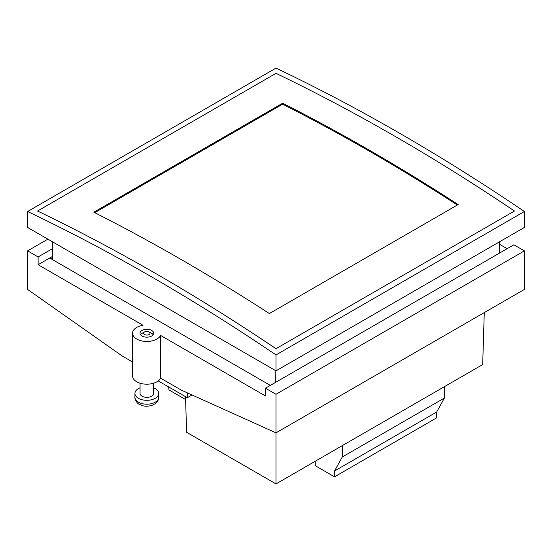 <?xml version="1.0" encoding="UTF-8"?>
<svg xmlns="http://www.w3.org/2000/svg" width="552" height="552" viewBox="0 0 552 552"><rect width="100%" height="100%" fill="white"/><g stroke="black" fill="none" stroke-linecap="round" stroke-linejoin="round"><path stroke-width="0.83" d="M315.261 461.237L315.261 465.702L334.526 476.824L334.526 470.994L342.268 457.008L342.268 445.643M444.394 386.683L444.394 398.04L342.268 457.008M444.394 398.04L436.653 412.033L436.653 417.857L334.526 476.824M436.653 412.033L334.526 470.994M160.591 378.161L160.591 335.416A14.276 8.245 180 0 1 156.927 339.038A14.276 8.245 180 0 1 141.367 340.825A14.276 8.245 180 0 1 132.556 333.215L132.556 375.953A14.276 8.245 0 0 0 141.367 383.571A14.276 8.245 0 0 0 156.927 381.784A14.276 8.245 0 0 0 160.591 378.161L181.36 390.154L276 432.844L276 394.28L524.4 250.87L524.4 289.434L276 432.844L276 483.904L482.689 364.568L484.263 312.604M185.527 396.674L186.604 432.292L276 483.904M132.556 333.215A14.276 8.245 180 0 1 136.737 327.384A14.276 8.245 180 0 1 143.009 325.273L38.116 264.712L52.737 256.266M151.669 336.009A6.838 3.947 0 0 0 153.67 333.215A6.838 3.947 0 0 0 149.447 329.565A6.838 3.947 0 0 0 141.995 330.42A6.838 3.947 0 0 0 139.994 333.215A6.838 3.947 0 0 0 144.217 336.865A6.838 3.947 0 0 0 151.669 336.009M160.591 335.416L265.484 395.977L265.484 388.208L276 394.28M507.157 248.683L499.353 244.177M524.4 250.87L513.884 244.798L265.484 388.208M52.744 257.37L50.674 258.564L270.356 385.399M132.556 361.974L122.24 356.019L27.6 289.434L27.6 250.87L38.116 256.942L52.681 248.531M38.116 264.712L38.116 256.942M47.886 239.154L27.6 250.87M140.049 383.205L140.049 393.438A6.783 3.912 0 0 0 142.036 396.205A6.783 3.912 0 0 0 149.426 397.054A6.783 3.912 0 0 0 153.615 393.438L153.615 383.205M151.627 333.36L149.102 331.904A3.215 1.856 180 0 1 149.102 334.526A3.215 1.856 180 0 1 144.562 334.526A3.215 1.856 180 0 1 144.562 331.904A3.215 1.856 180 0 1 149.102 331.904L151.627 333.36A6.783 3.912 180 0 1 153.159 334.719M153.615 387.794A11.896 6.865 180 0 1 155.243 388.58A11.896 6.865 180 0 1 158.728 393.438A11.896 6.865 180 0 1 151.386 399.786A11.896 6.865 180 0 1 138.421 398.296A11.896 6.865 180 0 1 134.936 393.438A11.896 6.865 180 0 1 140.049 387.794M140.505 334.719A6.783 3.912 180 0 1 142.036 333.36L144.562 331.904M151.8 276.994A2026.944 1170.261 -120 0 0 27.6 211.513L276 68.096A2026.944 1170.261 60 0 1 400.2 133.577A2026.944 1170.261 60 0 1 524.4 211.513L276 354.922A2026.944 1170.261 -120 0 0 151.8 276.994M156.768 274.123A2026.944 1170.261 -120 0 0 37.536 211.023L276 73.347A2026.944 1170.261 60 0 1 395.232 136.447A2026.944 1170.261 60 0 1 514.464 211.023L276 348.698A2026.944 1170.261 -120 0 0 156.768 274.123A2026.944 1170.261 -120 0 0 37.536 211.023L276 73.347A2026.944 1170.261 -120 0 1 395.232 136.447A2026.944 1170.261 -120 0 1 514.464 211.023L276 348.698A2026.944 1170.261 -120 0 0 156.768 274.123M524.4 211.513L524.4 227.445L276 370.854L27.6 227.445L27.6 211.513M276 370.854L276 354.922M181.608 259.778A2026.944 1170.261 -120 0 0 93.84 212.216L282.624 103.224A2026.944 1170.261 60 0 1 370.392 150.786A2026.944 1170.261 60 0 1 458.16 204.564L269.376 313.557A2026.944 1170.261 -120 0 0 181.608 259.778M457.366 205.027A2026.944 1170.261 -120 0 0 370.392 151.759A2026.944 1170.261 -120 0 0 282.624 104.19L94.737 212.672M192.089 394.99L187.356 397.73L187.356 392.858M187.356 397.73L158.231 380.914M499.284 253.223L499.367 241.893M275.724 382.294L275.814 370.744M52.626 241.893L52.764 259.771M282.624 104.19L282.624 103.224M168.629 386.917L169.009 389.953L185.61 399.538M134.936 397.323A11.896 6.865 0 0 0 138.421 402.18A11.896 6.865 0 0 0 151.386 403.671A11.896 6.865 0 0 0 158.728 397.323C158.659 399.682 157.7 401.656 155.843 403.243L153.132 404.933C145.914 407.369 142.72 405.906 139.408 404.361C136.116 403.284 134.302 396.916 134.936 397.323L134.936 393.438M158.728 393.438L158.728 397.323"/></g></svg>
